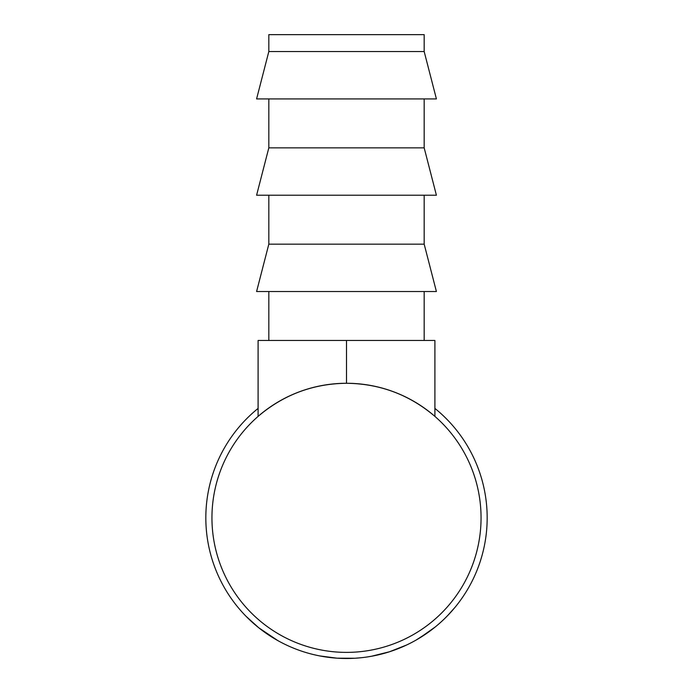 <?xml version="1.0" encoding="UTF-8"?>
<svg xmlns="http://www.w3.org/2000/svg" width="693" height="693" viewBox="0 0 693 693"><rect width="100%" height="100%" fill="white"/><g stroke="black" fill="none" stroke-linecap="round" stroke-linejoin="round"><path stroke-width="1.04" d="M424.177 51.542L424.177 34.65L268.823 34.65L268.823 51.542L256.592 98.917L436.408 98.917L424.177 51.542L268.823 51.542M268.823 98.917L268.823 147.852L256.592 195.227L436.408 195.227L424.177 147.852L268.823 147.852M424.177 98.917L424.177 147.852M268.823 195.227L268.823 244.153L256.592 291.528L436.408 291.528L424.177 244.153L268.823 244.153M424.177 195.227L424.177 244.153M268.823 291.528L268.823 340.462M424.177 291.528L424.177 340.462M456.808 605.128L455.301 606.999M447.513 615.73L454.937 607.44M453.802 608.792L453.049 609.675M451.238 611.728L450.493 612.56M449.809 613.305L449.073 614.093M449.021 614.154L444.802 618.451M431.67 629.781L428.889 631.843M426.966 633.211L425.71 634.078M424.974 634.571L423.752 635.386M422.262 636.356L421.699 636.711M421.422 636.884L416.51 639.838M429.149 631.661L415.93 640.176M389.466 651.775L388.097 652.208M387.647 652.347L385.499 652.988M385.178 653.075L374.194 655.743M373.744 655.838L367.81 656.877M410.126 643.286L406.6 645.01M404.01 646.205L395.989 649.506M391.649 651.056L390.653 651.394M360.906 657.761L355.266 658.229M354.721 658.255L337.058 658.185L319.586 655.899M319.04 655.795L313.487 654.573M277.737 640.549L258.706 627.737L245.998 616.259M270.824 636.408L269.17 635.342M265.176 632.605L261.582 629.972M260.49 629.14L259.104 628.057M256.748 626.151L254.825 624.523M252.339 622.331L249.359 619.568M434.901 408.402A140.67 140.67 0 0 1 346.5 658.497A140.67 140.67 0 0 1 258.099 408.402M481.055 517.827A134.555 134.555 0 0 1 346.5 652.382A134.555 134.555 0 0 1 211.945 517.827A134.555 134.555 0 0 1 346.5 383.272A134.555 134.555 0 0 1 481.055 517.827M434.901 416.389C409.416 394.724 379.946 383.679 346.5 383.272C313.054 383.679 283.584 394.724 258.099 416.389L258.099 340.462L434.901 340.462L434.901 416.389M406.678 644.975L389.405 651.792L371.231 656.306M435.386 626.862L419.715 637.941M346.5 383.272L346.5 340.462"/></g></svg>
